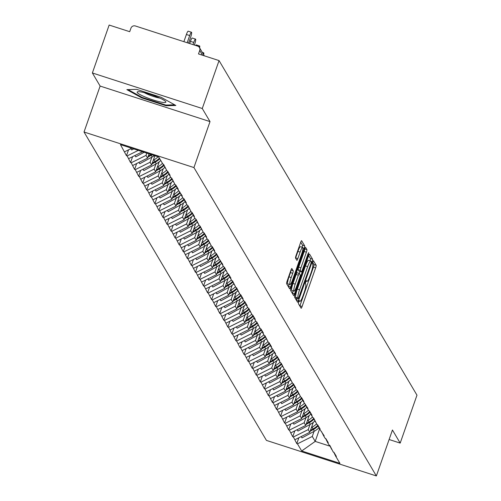 <?xml version="1.0" encoding="UTF-8"?>
<svg xmlns="http://www.w3.org/2000/svg" width="501" height="501" viewBox="0 0 501 501"><rect width="100%" height="100%" fill="white"/><g stroke="black" fill="none" stroke-linecap="round" stroke-linejoin="round"><path stroke-width="0.75" d="M298.746 301.821L298.396 303.631L301.107 308.215A2.298 0.382 107.9 0 0 301.151 308.253A2.298 0.382 107.9 0 0 302.116 306.493L315.655 267.835A2.298 0.382 107.9 0 0 316.15 265.254L313.407 260.645L312.386 263.683L312.737 264.271A7.358 1.215 107.9 0 1 311.146 272.525L310.019 275.75A7.358 1.215 107.9 0 1 306.938 281.368A7.358 1.215 107.9 0 1 306.794 281.243L306.412 280.623L305.735 281.85L305.391 283.654L305.742 284.249A7.358 1.215 107.9 0 1 304.151 292.503L303.024 295.722A7.358 1.215 107.9 0 1 299.942 301.345A7.358 1.215 107.9 0 1 299.798 301.214L299.416 300.594L298.746 301.821M291.901 268.549A2.298 0.382 107.9 0 0 291.858 268.511A2.298 0.382 107.9 0 0 290.899 270.264L287.098 281.111A2.298 0.382 107.9 0 0 286.603 283.691L289.609 288.783A2.298 0.382 107.9 0 0 289.659 288.82A2.298 0.382 107.9 0 0 290.618 287.067L304.157 248.402A2.298 0.382 107.9 0 0 304.652 245.822L301.646 240.737A2.298 0.382 107.9 0 0 301.602 240.693A2.298 0.382 107.9 0 0 300.638 242.453L296.047 255.554A2.298 0.382 107.9 0 0 295.552 258.134L296.842 260.313A2.298 0.382 107.9 0 0 296.886 260.351A2.298 0.382 107.9 0 0 297.844 258.591L300.124 252.097A6.15 1.015 107.9 0 1 302.698 247.4A6.15 1.015 107.9 0 1 301.489 254.402L292.578 279.859A6.15 1.015 107.9 0 1 289.998 284.555A6.15 1.015 107.9 0 1 291.213 277.548L292.697 273.308A2.298 0.382 107.9 0 0 293.191 270.728L291.801 268.517M210.019 121.605L202.272 108.51L219.056 60.59L416.976 395.176L400.193 443.097L392.446 430.002L376.357 475.95L193.931 167.559L210.019 121.605L100.119 86.066L84.024 132.013L193.931 167.559M295.033 294.525A2.298 0.382 107.9 0 0 294.538 297.106L297.544 302.197A2.298 0.382 107.9 0 0 297.594 302.235A2.298 0.382 107.9 0 0 298.552 300.481L312.092 261.816A2.298 0.382 107.9 0 0 312.593 259.236L309.58 254.151A2.298 0.382 107.9 0 0 309.537 254.107A2.298 0.382 107.9 0 0 308.572 255.867L295.033 294.525M293.58 295.49L290.567 290.398A2.298 0.382 107.9 0 1 291.068 287.818L304.602 249.16A2.298 0.382 107.9 0 1 305.566 247.4A2.298 0.382 107.9 0 1 305.61 247.444L306.9 249.623A2.298 0.382 107.9 0 1 306.405 252.197L300.913 267.878A2.298 0.382 107.9 0 0 300.418 270.459L301.27 271.905A2.298 0.382 107.9 0 0 301.314 271.943A2.298 0.382 107.9 0 0 302.278 270.183L307.996 253.863L308.666 252.636L308.353 254.464L294.588 293.774A2.298 0.382 107.9 0 1 293.624 295.527A2.298 0.382 107.9 0 1 293.58 295.49M84.024 132.013L266.451 440.41L376.357 475.95M128.55 149.824L126.484 155.717L127.148 155.93L138.282 150.381M126.484 155.717L120.453 144.614L158.698 156.982L162.925 164.121L163.583 164.334L166.977 170.979L167.635 171.192L170.108 175.369L169.444 175.156L171.035 177.836L171.693 178.049L175.087 184.687L175.745 184.9L178.218 189.077L177.554 188.864L182.27 195.929L181.612 195.716L183.197 198.396L183.854 198.609L186.328 202.786L185.664 202.573L187.255 205.253L187.913 205.466L191.307 212.111L191.964 212.324L194.438 216.495L193.774 216.282L195.365 218.962L196.023 219.175L199.417 225.819L200.074 226.032L203.475 232.677L204.132 232.89L206.6 237.061L205.942 236.848L207.527 239.528L208.191 239.741L211.585 246.386L212.242 246.598L214.71 250.769L214.052 250.556L215.637 253.237L216.3 253.45L218.768 257.627L218.11 257.414L222.82 264.484L222.162 264.271L223.747 266.952L224.41 267.165L227.805 273.803L228.462 274.016L230.93 278.193L230.272 277.98L231.857 280.66L232.52 280.873L235.915 287.518L236.572 287.731L239.966 294.369L240.63 294.582L243.098 298.759L242.44 298.546L244.025 301.226L244.682 301.439L247.156 305.61L246.492 305.397L248.076 308.077L248.74 308.297L252.135 314.935L252.792 315.148L255.266 319.325L254.602 319.112L256.186 321.792L256.85 322.005L260.244 328.643L260.902 328.856L263.376 333.033L262.712 332.821L264.296 335.501L264.96 335.714L268.354 342.358L269.012 342.571L271.486 346.742L270.822 346.529L275.537 353.6L274.88 353.387L276.464 356.067L277.122 356.28L279.596 360.451L278.932 360.238L280.522 362.918L281.18 363.137L284.574 369.776L285.232 369.988L287.706 374.166L287.042 373.953L288.632 376.633L289.29 376.846L292.684 383.484L293.342 383.697L295.815 387.874L295.152 387.661L296.742 390.342L297.4 390.555L300.794 397.199L301.452 397.412L303.925 401.583L303.262 401.37L307.977 408.44L307.32 408.227L308.904 410.908L309.562 411.121L312.035 415.291L311.371 415.078L312.962 417.759L313.62 417.978L317.014 424.616L317.672 424.829L320.145 429.006L319.488 428.793L324.197 435.857L323.54 435.645L325.124 438.325L325.788 438.538L328.255 442.715L327.598 442.502L329.182 445.182L329.84 445.395L333.234 452.04L333.898 452.253L336.365 456.424L335.708 456.211L339.928 463.35L301.683 450.981L297.456 443.842L312.28 436.459L314.064 431.355M298.859 437.736L296.799 443.629L297.456 443.842M296.799 443.629L293.404 436.991L308.228 429.601L310.013 424.497M294.807 430.885L292.741 436.772L293.404 436.991M292.741 436.772L289.346 430.134L304.17 422.744L305.954 417.646M290.749 424.028L288.689 429.921L289.346 430.134M288.689 429.921L285.294 423.276L300.118 415.893L301.903 410.789M286.697 417.17L284.631 423.063L285.294 423.276M284.631 423.063L281.236 416.425L296.06 409.035L297.844 403.938M282.639 410.319L280.579 416.212L281.236 416.425M280.579 416.212L277.185 409.567L292.002 402.184L293.793 397.08M278.587 403.462L276.521 409.355L277.185 409.567M276.521 409.355L273.126 402.71L287.95 395.327L289.735 390.223M274.529 396.61L272.469 402.497L273.126 402.71M272.469 402.497L269.075 395.859L283.892 388.469L285.683 383.371M270.477 389.753L268.411 395.646L269.075 395.859M268.411 395.646L265.016 389.001L279.84 381.618L281.625 376.514M266.419 382.896L264.359 388.789L265.016 389.001M264.359 388.789L260.965 382.15L275.782 374.761L277.573 369.657M262.367 376.044L260.301 381.931L260.965 382.15M260.301 381.931L256.907 375.293L271.73 367.903L273.515 362.805M258.309 369.187L256.249 375.08L256.907 375.293M256.249 375.08L252.855 368.435L267.672 361.052L269.463 355.948M254.257 362.329L252.191 368.222L252.855 368.435M252.191 368.222L248.797 361.584L263.62 354.194L265.405 349.097M250.199 355.478L248.139 361.371L248.797 361.584M248.139 361.371L244.745 354.727L259.562 347.343L261.353 342.239M246.148 348.621L244.081 354.514L244.745 354.727M244.081 354.514L240.687 347.869L255.51 340.486L257.295 335.382M242.089 341.77L240.029 347.656L240.687 347.869M240.029 347.656L236.635 341.018L251.452 333.628L253.243 328.531M238.038 334.912L235.971 340.805L236.635 341.018M235.971 340.805L232.577 334.161L247.4 326.777L249.185 321.673M233.98 328.055L231.919 333.948L232.577 334.161M231.919 333.948L228.525 327.31L243.342 319.92L245.133 314.816M229.928 321.204L227.861 327.09L228.525 327.31M227.861 327.09L224.467 320.452L239.29 313.062L241.075 307.965M225.87 314.346L223.809 320.239L224.467 320.452M223.809 320.239L220.409 313.595L235.232 306.211L237.023 301.107M221.818 307.489L219.751 313.382L220.409 313.595M219.751 313.382L216.357 306.744L231.18 299.354L232.965 294.256M217.76 300.638L215.699 306.531L216.357 306.744M215.699 306.531L212.299 299.886L227.122 292.503L228.907 287.399M213.708 293.78L211.641 299.673L212.299 299.886M211.641 299.673L208.247 293.029L223.07 285.645L224.855 280.541M209.65 286.929L207.589 292.816L208.247 293.029M207.589 292.816L204.189 286.177L219.012 278.788L220.797 273.69M205.598 280.072L203.531 285.965L204.189 286.177M203.531 285.965L200.137 279.32L214.96 271.937L216.745 266.833M201.54 273.214L199.479 279.107L200.137 279.32M199.479 279.107L196.079 272.469L210.902 265.079L212.687 259.975M197.488 266.363L195.421 272.25L196.079 272.469M195.421 272.25L192.027 265.611L206.85 258.222L208.635 253.124M193.43 259.505L191.369 265.398L192.027 265.611M191.369 265.398L187.969 258.754L202.792 251.37L204.577 246.267M189.372 252.648L187.311 258.541L187.969 258.754M187.311 258.541L183.917 251.903L198.74 244.513L200.525 239.415M185.32 245.797L183.26 251.69L183.917 251.903M183.26 251.69L179.859 245.045L194.682 237.662L196.467 232.558M181.262 238.939L179.201 244.832L179.859 245.045M179.201 244.832L175.807 238.188L190.63 230.804L192.415 225.7M177.21 232.088L175.143 237.975L175.807 238.188M175.143 237.975L171.749 231.337L186.572 223.947L188.357 218.849M173.152 225.231L171.091 231.124L171.749 231.337M171.091 231.124L167.697 224.479L182.521 217.096L184.305 211.992M169.1 218.373L167.033 224.266L167.697 224.479M167.033 224.266L163.639 217.622L178.462 210.238L180.247 205.134M165.042 211.522L162.982 217.409L163.639 217.622M162.982 217.409L159.587 210.771L174.404 203.381L176.195 198.283M160.99 204.665L158.923 210.558L159.587 210.771M158.923 210.558L155.529 203.913L170.353 196.53L172.137 191.426M156.932 197.807L154.872 203.7L155.529 203.913M154.872 203.7L151.477 197.062L166.294 189.672L168.085 184.575M152.88 190.956L150.814 196.849L151.477 197.062M150.814 196.849L147.419 190.205L162.243 182.821L164.027 177.717M148.822 184.099L146.762 189.992L147.419 190.205M146.762 189.992L143.367 183.347L158.184 175.964L159.976 170.86M144.77 177.248L142.704 183.134L143.367 183.347M142.704 183.134L139.309 176.496L154.133 169.106L155.917 164.009M140.712 170.39L138.652 176.283L139.309 176.496M138.652 176.283L135.257 169.639L150.075 162.255L151.866 157.151M136.66 163.533L134.594 169.426L135.257 169.639M134.594 169.426L131.199 162.781L146.023 155.398L146.812 153.137M132.602 156.681L130.542 162.568L131.199 162.781M130.542 162.568L127.148 155.93M163.407 164.278L165.393 168.298M128.732 158.61L142.503 151.747M146.023 155.398L147.607 158.078L149.079 153.87M167.466 171.135L169.444 175.156M132.784 165.468L147.607 158.078M150.075 162.255L151.665 164.935L154.878 155.748M171.517 177.993L173.503 182.007M136.842 172.319L151.665 164.935M154.133 169.106L155.717 171.787L159.193 161.867M175.575 184.844L177.554 188.864M140.894 179.176L155.717 171.787M158.184 175.964L159.775 178.644L163.245 168.724M179.627 191.701L181.612 195.716M144.952 186.028L159.775 178.644M162.243 182.821L163.827 185.502L167.303 175.582M183.685 198.553L185.664 202.573M149.004 192.885L163.827 185.502M166.294 189.672L167.885 192.353L171.355 182.433M187.737 205.41L189.722 209.431M153.062 199.742L167.885 192.353M170.353 196.53L171.937 199.21L175.413 189.29M191.795 212.267L193.774 216.282M157.114 206.594L171.937 199.21M174.404 203.381L175.995 206.061L179.464 196.148M195.847 219.119L197.832 223.139M161.172 213.451L175.995 206.061M178.462 210.238L180.047 212.919L183.523 202.999M199.905 225.976L201.89 229.997M165.224 220.308L180.047 212.919M182.521 217.096L184.105 219.776L187.574 209.856M203.957 232.833L205.942 236.848M169.282 227.16L184.105 219.776M186.572 223.947L188.157 226.627L191.632 216.708M208.015 239.685L210 243.705M173.333 234.017L188.157 226.627M190.63 230.804L192.215 233.485L195.684 223.565M212.067 246.542L214.052 250.556M177.392 240.868L192.215 233.485M194.682 237.662L196.267 240.342L199.742 230.422M216.125 253.393L218.11 257.414M181.45 247.726L196.267 240.342M198.74 244.513L200.325 247.193L203.794 237.274M220.177 260.251L222.162 264.271M185.502 254.583L200.325 247.193M202.792 251.37L204.377 254.051L207.852 244.131M224.235 267.108L226.22 271.122M189.56 261.434L204.377 254.051M206.85 258.222L208.435 260.902L211.904 250.988M228.287 273.959L230.272 277.98M193.611 268.292L208.435 260.902M210.902 265.079L212.487 267.759L215.962 257.84M232.345 280.817L234.33 284.837M197.67 275.149L212.487 267.759M214.96 271.937L216.545 274.617L220.02 264.697M236.397 287.674L238.382 291.688M201.721 282L216.545 274.617M219.012 278.788L220.597 281.468L224.072 271.548M240.455 294.525L242.44 298.546M205.779 288.858L220.597 281.468M223.07 285.645L224.655 288.325L228.13 278.406M244.507 301.383L246.492 305.397M209.831 295.709L224.655 288.325M227.122 292.503L228.706 295.183L232.182 285.263M248.565 308.234L250.55 312.255M213.889 302.566L228.706 295.183M231.18 299.354L232.765 302.034L236.24 292.114M252.617 315.091L254.602 319.112M217.941 309.424L232.765 302.034M235.232 306.211L236.816 308.892L240.292 298.972M256.675 321.949L258.66 325.963M221.999 316.275L236.816 308.892M239.29 313.062L240.875 315.743L244.35 305.829M260.727 328.8L262.712 332.821M226.051 323.132L240.875 315.743M243.342 319.92L244.926 322.6L248.402 312.68M264.785 335.657L266.77 339.678M230.109 329.99L244.926 322.6M247.4 326.777L248.984 329.458L252.46 319.538M268.837 342.515L270.822 346.529M234.161 336.841L248.984 329.458M251.452 333.628L253.043 336.309L256.512 326.389M272.895 349.366L274.88 353.387M238.219 343.699L253.043 336.309M255.51 340.486L257.094 343.166L260.57 333.246M276.947 356.224L278.932 360.238M242.271 350.55L257.094 343.166M259.562 347.343L261.153 350.024L264.622 340.104M281.005 363.081L282.99 367.095M246.329 357.407L261.153 350.024M263.62 354.194L265.204 356.875L268.68 346.955M285.063 369.932L287.042 373.953M250.381 364.265L265.204 356.875M267.672 361.052L269.262 363.732L272.732 353.812M289.115 376.79L291.1 380.804M254.439 371.116L269.262 363.732M271.73 367.903L273.314 370.583L276.79 360.67M293.173 383.641L295.152 387.661M258.491 377.973L273.314 370.583M275.782 374.761L277.372 377.441L280.842 367.521M297.225 390.498L299.21 394.519M262.549 384.831L277.372 377.441M279.84 381.618L281.424 384.298L284.9 374.379M301.283 397.356L303.262 401.37M266.601 391.682L281.424 384.298M283.892 388.469L285.482 391.149L288.952 381.23M305.334 404.207L307.32 408.227M270.659 398.539L285.482 391.149M287.95 395.327L289.534 398.007L293.01 388.087M309.393 411.064L311.371 415.078M274.711 405.39L289.534 398.007M292.002 402.184L293.592 404.864L297.062 394.945M313.444 417.922L315.43 421.936M278.769 412.248L293.592 404.864M296.06 409.035L297.644 411.716L301.12 401.796M317.502 424.773L319.488 428.793M282.821 419.105L297.644 411.716M300.118 415.893L301.702 418.573L305.172 408.653M321.554 431.63L323.54 435.645M286.879 425.956L301.702 418.573M304.17 422.744L305.754 425.424L309.23 415.511M325.612 438.481L327.598 442.502M290.931 432.814L305.754 425.424M308.228 429.601L309.812 432.282L313.282 422.362M329.664 445.339L331.649 449.359M294.989 439.671L309.812 432.282M312.28 436.459L315.204 441.4L330.096 446.216M319.569 428.937L315.204 441.4L301.683 450.981M333.722 452.196L335.708 456.211M389.114 439.509L400.193 443.097M202.272 108.51L92.372 72.971L109.149 25.05L129.703 31.695L130.93 28.194A3.513 3.432 -30.6 0 1 135.376 25.977L197.582 46.098A3.513 3.432 -30.6 0 1 199.73 50.444L198.502 53.945L219.056 60.59M92.372 72.971L100.119 86.066M124.674 151.753L131.7 148.252M166.107 105.755L175.845 105.473L161.09 97.275L136.598 89.353L126.859 89.629L141.614 97.833L166.107 105.755L166.357 105.047M299.823 306.042A2.298 0.382 107.9 0 0 299.917 305.785L313.457 267.127A2.298 0.382 107.9 0 0 313.952 264.547L312.605 262.267M310.006 260.777A2.298 0.382 107.9 0 0 310.395 258.529L308.666 255.61M296.26 300.024A2.298 0.382 107.9 0 0 296.354 299.767L296.88 298.264M298.32 298.715L310.908 263.576L311.259 261.772L310.889 261.146A7.358 1.215 107.9 0 0 310.745 261.021A7.358 1.215 107.9 0 0 307.664 266.638L299.542 289.835A7.358 1.215 107.9 0 0 297.951 298.089L298.32 298.715L296.191 298.026M308.691 260.432A7.358 1.215 107.9 0 0 308.547 260.307A7.358 1.215 107.9 0 0 305.466 265.931L307.664 266.638M296.122 298.001L295.753 297.375A7.358 1.215 107.9 0 1 297.344 289.127L305.466 265.931M299.178 271.223A2.298 0.382 107.9 0 1 299.116 271.229A2.298 0.382 107.9 0 1 299.072 271.191L298.22 269.745A2.298 0.382 107.9 0 1 298.715 267.165L304.207 251.489A2.298 0.382 107.9 0 0 304.702 248.909L306.9 249.623M299.942 271.498L299.272 273.408M293.154 290.881L292.39 293.06L294.588 293.774M295.214 284.148A6.15 1.015 107.9 0 0 294.006 291.156A6.15 1.015 107.9 0 0 296.579 286.453L299.723 277.491A2.298 0.382 107.9 0 0 300.218 274.911L299.36 273.465A2.298 0.382 107.9 0 0 299.316 273.427A2.298 0.382 107.9 0 0 298.358 275.181L295.214 284.148L293.016 283.434A6.15 1.015 107.9 0 0 291.807 290.442L294.006 291.156M299.26 273.433L297.162 272.751A2.298 0.382 107.9 0 0 297.118 272.713A2.298 0.382 107.9 0 0 296.16 274.473L298.358 275.181M293.016 283.434L296.16 274.473M289.998 284.555L287.799 283.842A6.15 1.015 107.9 0 1 289.014 276.84L290.499 272.594A2.298 0.382 107.9 0 0 290.993 270.014L293.191 270.728M302.698 247.4L300.5 246.686A6.15 1.015 107.9 0 0 297.926 251.383L300.124 252.097M295.559 258.14A2.298 0.382 107.9 0 0 295.646 257.883L297.926 251.383M302.116 247.212A2.298 0.382 107.9 0 0 302.454 245.114L300.732 242.196M288.325 286.61A2.298 0.382 107.9 0 0 288.419 286.353L289.146 284.28M141.821 97.244L141.614 97.833M318.968 427.748A19.207 18.744 149.4 0 1 314.409 431.173L313.407 429.476A19.207 18.744 -30.6 0 0 318.079 425.944M313.407 429.476L310.175 431.236M314.409 431.173L301.997 437.912L301.201 436.571M316.569 423.859A19.207 18.744 149.4 0 1 312.067 427.215L311.472 427.541M310.507 430.303L313.069 428.906A19.207 18.744 -30.6 0 0 317.778 425.336M314.916 420.896A19.207 18.744 149.4 0 1 310.351 424.316L309.349 422.625A19.207 18.744 -30.6 0 0 314.027 419.093M309.349 422.625L306.124 424.378M310.351 424.316L297.938 431.06L297.149 429.714M312.511 417.001A19.207 18.744 149.4 0 1 308.015 420.358L307.414 420.683M306.449 423.445L309.011 422.055A19.207 18.744 -30.6 0 0 313.726 418.479M310.858 414.039A19.207 18.744 149.4 0 1 306.299 417.458L305.297 415.767A19.207 18.744 -30.6 0 0 309.969 412.235M305.297 415.767L302.065 417.521M306.299 417.458L293.887 424.203L293.091 422.863M308.459 410.15A19.207 18.744 149.4 0 1 303.957 413.507L303.362 413.832M302.397 416.588L304.959 415.197A19.207 18.744 -30.6 0 0 309.668 411.628M306.806 407.181A19.207 18.744 149.4 0 1 302.241 410.607L301.239 408.916A19.207 18.744 -30.6 0 0 305.917 405.378M301.239 408.916L298.014 410.67M302.241 410.607L289.829 417.352L289.039 416.005M304.401 403.292A19.207 18.744 149.4 0 1 299.905 406.649L299.304 406.975M298.339 409.737L300.901 408.34A19.207 18.744 -30.6 0 0 305.616 404.77M302.748 400.33A19.207 18.744 149.4 0 1 298.189 403.75L297.187 402.059A19.207 18.744 -30.6 0 0 301.859 398.527M297.187 402.059L293.955 403.812M298.189 403.75L285.777 410.494L284.981 409.154M300.349 396.441A19.207 18.744 149.4 0 1 295.847 399.798L295.252 400.117M294.281 402.879L296.849 401.489A19.207 18.744 -30.6 0 0 301.558 397.919M298.696 393.473A19.207 18.744 149.4 0 1 294.131 396.892L293.129 395.201A19.207 18.744 -30.6 0 0 297.807 391.669M293.129 395.201L289.904 396.955M294.131 396.892L281.719 403.637L280.929 402.297M296.291 389.584A19.207 18.744 149.4 0 1 291.795 392.941L291.194 393.266M290.229 396.028L292.791 394.631A19.207 18.744 -30.6 0 0 297.5 391.062M142.898 92.328A15.224 2.167 -160.7 0 0 137.769 91.733A15.224 2.167 -160.7 0 0 143.198 96.142A15.224 2.167 -160.7 0 0 160.113 101.897A15.224 2.167 -160.7 0 0 165.599 101.478A15.224 2.167 -160.7 0 0 142.898 92.328M144.376 92.685A10.421 1.484 -160.7 0 0 158.303 97.801A10.421 1.484 -160.7 0 0 159.844 98.102M174.642 104.809L165.8 105.06L142.071 97.388L128.056 89.598M294.638 386.622A19.207 18.744 149.4 0 1 290.079 390.041L289.077 388.35A19.207 18.744 -30.6 0 0 293.749 384.818M289.077 388.35L285.846 390.104M290.079 390.041L277.667 396.786L276.871 395.439M292.233 382.726A19.207 18.744 149.4 0 1 287.737 386.083L287.142 386.409M286.171 389.171L288.739 387.774A19.207 18.744 -30.6 0 0 293.448 384.204M290.586 379.764A19.207 18.744 149.4 0 1 286.021 383.184L285.019 381.493A19.207 18.744 -30.6 0 0 289.691 377.961M285.019 381.493L281.794 383.246M286.021 383.184L273.609 389.928L272.82 388.588M288.181 375.875A19.207 18.744 149.4 0 1 283.685 379.232L283.084 379.551M282.119 382.313L284.681 380.923A19.207 18.744 -30.6 0 0 289.39 377.353M286.528 372.907A19.207 18.744 149.4 0 1 281.969 376.332L280.967 374.635A19.207 18.744 -30.6 0 0 285.639 371.103M280.967 374.635L277.736 376.395M281.969 376.332L269.557 383.071L268.761 381.731M284.123 369.018A19.207 18.744 149.4 0 1 279.627 372.375L279.032 372.7M278.061 375.462L280.629 374.065A19.207 18.744 -30.6 0 0 285.338 370.496M282.476 366.056A19.207 18.744 149.4 0 1 277.911 369.475L276.909 367.784A19.207 18.744 -30.6 0 0 281.581 364.252M276.909 367.784L273.684 369.538M277.911 369.475L265.499 376.22L264.71 374.873M280.072 362.16A19.207 18.744 149.4 0 1 275.569 365.517L274.974 365.843M274.009 368.604L276.571 367.214A19.207 18.744 -30.6 0 0 281.28 363.638M278.418 359.198A19.207 18.744 149.4 0 1 273.859 362.618L272.857 360.927A19.207 18.744 -30.6 0 0 277.529 357.395M272.857 360.927L269.626 362.68M273.859 362.618L261.447 369.362L260.652 368.022M276.013 355.309A19.207 18.744 149.4 0 1 271.517 358.666L270.922 358.985M269.951 361.747L272.519 360.357A19.207 18.744 -30.6 0 0 277.228 356.787M274.366 352.341A19.207 18.744 149.4 0 1 269.801 355.766L268.799 354.075A19.207 18.744 -30.6 0 0 273.471 350.537M268.799 354.075L265.574 355.829M269.801 355.766L257.389 362.511L256.6 361.165M271.962 348.452A19.207 18.744 149.4 0 1 267.459 351.808L266.864 352.134M265.899 354.896L268.461 353.499A19.207 18.744 -30.6 0 0 273.17 349.93M270.308 345.49A19.207 18.744 149.4 0 1 265.743 348.909L264.747 347.218A19.207 18.744 -30.6 0 0 269.419 343.686M264.747 347.218L261.516 348.972M265.743 348.909L253.337 355.654L252.542 354.313M267.903 341.601A19.207 18.744 149.4 0 1 263.407 344.957L262.812 345.277M261.841 348.038L264.409 346.648A19.207 18.744 -30.6 0 0 269.118 343.079M266.256 338.632A19.207 18.744 149.4 0 1 261.691 342.051L260.689 340.361A19.207 18.744 -30.6 0 0 265.361 336.829M260.689 340.361L257.464 342.114M261.691 342.051L249.279 348.796L248.483 347.456M263.852 334.743A19.207 18.744 149.4 0 1 259.349 338.1L258.754 338.425M257.79 341.187L260.351 339.791A19.207 18.744 -30.6 0 0 265.06 336.221M262.198 331.781A19.207 18.744 149.4 0 1 257.633 335.2L256.637 333.509A19.207 18.744 -30.6 0 0 261.309 329.977M256.637 333.509L253.406 335.263M257.633 335.2L245.227 341.945L244.432 340.599M259.794 327.886A19.207 18.744 149.4 0 1 255.297 331.242L254.702 331.568M253.731 334.33L256.299 332.933A19.207 18.744 -30.6 0 0 261.008 329.364M258.147 324.924A19.207 18.744 149.4 0 1 253.581 328.343L252.579 326.652A19.207 18.744 -30.6 0 0 257.251 323.12M252.579 326.652L249.354 328.405M253.581 328.343L241.169 335.088L240.374 333.747M255.742 321.035A19.207 18.744 149.4 0 1 251.239 324.391L250.644 324.711M249.68 327.472L252.241 326.082A19.207 18.744 -30.6 0 0 256.95 322.512M254.088 318.066A19.207 18.744 149.4 0 1 249.523 321.492L248.527 319.795A19.207 18.744 -30.6 0 0 253.199 316.263M248.527 319.795L245.296 321.548M249.523 321.492L237.117 328.23L236.322 326.89M251.684 314.177A19.207 18.744 149.4 0 1 247.187 317.534L246.592 317.859M245.622 320.621L248.189 319.225A19.207 18.744 -30.6 0 0 252.899 315.655M250.037 311.215A19.207 18.744 149.4 0 1 245.471 314.634L244.469 312.943A19.207 18.744 -30.6 0 0 249.141 309.411M244.469 312.943L241.244 314.697M245.471 314.634L233.059 321.379L232.264 320.033M247.632 307.32A19.207 18.744 149.4 0 1 243.129 310.676L242.534 311.002M241.57 313.764L244.131 312.373A19.207 18.744 -30.6 0 0 248.84 308.798M245.978 304.357A19.207 18.744 149.4 0 1 241.413 307.777L240.417 306.086A19.207 18.744 -30.6 0 0 245.089 302.554M240.417 306.086L237.186 307.839M241.413 307.777L229.007 314.522L228.212 313.181M243.574 300.468A19.207 18.744 149.4 0 1 239.077 303.825L238.482 304.145M237.512 306.906L240.079 305.516A19.207 18.744 -30.6 0 0 244.789 301.946M241.927 297.5A19.207 18.744 149.4 0 1 237.361 300.926L236.359 299.235A19.207 18.744 -30.6 0 0 241.031 295.696M236.359 299.235L233.134 300.988M237.361 300.926L224.949 307.67L224.154 306.324M239.522 293.611A19.207 18.744 149.4 0 1 235.019 296.968L234.424 297.293M233.46 300.055L236.021 298.659A19.207 18.744 -30.6 0 0 240.73 295.089M237.869 290.649A19.207 18.744 149.4 0 1 233.303 294.068L232.307 292.377A19.207 18.744 -30.6 0 0 236.979 288.845M232.307 292.377L229.076 294.131M233.303 294.068L220.897 300.813L220.102 299.473M235.464 286.76A19.207 18.744 149.4 0 1 230.967 290.117L230.372 290.436M229.402 293.198L231.969 291.807A19.207 18.744 -30.6 0 0 236.679 288.238M233.81 283.791A19.207 18.744 149.4 0 1 229.251 287.211L228.249 285.52A19.207 18.744 -30.6 0 0 232.921 281.988M228.249 285.52L225.024 287.273M229.251 287.211L216.839 293.955L216.044 292.615M231.412 279.902A19.207 18.744 149.4 0 1 226.909 283.259L226.314 283.585M225.35 286.34L227.911 284.95A19.207 18.744 -30.6 0 0 232.621 281.38M229.759 276.94A19.207 18.744 149.4 0 1 225.193 280.36L224.197 278.669A19.207 18.744 -30.6 0 0 228.869 275.137M224.197 278.669L220.966 280.422M225.193 280.36L212.787 287.104L211.992 285.758M227.354 273.045A19.207 18.744 149.4 0 1 222.857 276.402L222.262 276.727M221.292 279.489L223.859 278.093A19.207 18.744 -30.6 0 0 228.569 274.523M225.7 270.083A19.207 18.744 149.4 0 1 221.141 273.502L220.139 271.811A19.207 18.744 -30.6 0 0 224.811 268.279M220.139 271.811L216.914 273.565M221.141 273.502L208.729 280.247L207.934 278.907M223.302 266.194A19.207 18.744 149.4 0 1 218.799 269.551L218.204 269.87M217.24 272.632L219.801 271.241A19.207 18.744 -30.6 0 0 224.511 267.672M221.649 263.225A19.207 18.744 149.4 0 1 217.083 266.651L216.081 264.954A19.207 18.744 -30.6 0 0 220.759 261.422M216.081 264.954L212.856 266.707M217.083 266.651L204.677 273.389L203.882 272.049M219.244 259.336A19.207 18.744 149.4 0 1 214.747 262.693L214.152 263.019M213.182 265.78L215.749 264.384A19.207 18.744 -30.6 0 0 220.459 260.814M217.591 256.374A19.207 18.744 149.4 0 1 213.031 259.794L212.029 258.103A19.207 18.744 -30.6 0 0 216.701 254.571M212.029 258.103L208.798 259.856M213.031 259.794L200.619 266.538L199.824 265.192M215.192 252.479A19.207 18.744 149.4 0 1 210.689 255.836L210.094 256.161M209.13 258.923L211.691 257.533A19.207 18.744 -30.6 0 0 216.401 253.957M213.539 249.517A19.207 18.744 149.4 0 1 208.973 252.936L207.971 251.245A19.207 18.744 -30.6 0 0 212.649 247.713M207.971 251.245L204.746 252.999M208.973 252.936L196.567 259.681L195.772 258.341M211.134 245.628A19.207 18.744 149.4 0 1 206.637 248.984L206.043 249.304M205.072 252.066L207.633 250.675A19.207 18.744 -30.6 0 0 212.349 247.106M209.481 242.659A19.207 18.744 149.4 0 1 204.922 246.085L203.92 244.394A19.207 18.744 -30.6 0 0 208.591 240.856M203.92 244.394L200.688 246.148M204.922 246.085L192.509 252.83L191.714 251.483M207.082 238.77A19.207 18.744 149.4 0 1 202.579 242.127L201.984 242.453M201.02 245.214L203.581 243.818A19.207 18.744 -30.6 0 0 208.291 240.248M205.429 235.808A19.207 18.744 149.4 0 1 200.863 239.227L199.861 237.537A19.207 18.744 -30.6 0 0 204.54 234.005M199.861 237.537L196.636 239.29M200.863 239.227L188.457 245.972L187.662 244.632M203.024 231.919A19.207 18.744 149.4 0 1 198.528 235.276L197.926 235.595M196.962 238.357L199.523 236.967A19.207 18.744 -30.6 0 0 204.239 233.397M201.371 228.951A19.207 18.744 149.4 0 1 196.812 232.37L195.81 230.679A19.207 18.744 -30.6 0 0 200.481 227.147M195.81 230.679L192.578 232.433M196.812 232.37L184.399 239.115L183.604 237.775M198.972 225.062A19.207 18.744 149.4 0 1 194.469 228.418L193.874 228.744M192.91 231.5L195.471 230.109A19.207 18.744 -30.6 0 0 200.181 226.54M197.319 222.1A19.207 18.744 149.4 0 1 192.753 225.519L191.751 223.828A19.207 18.744 -30.6 0 0 196.43 220.296M191.751 223.828L188.526 225.582M192.753 225.519L180.341 232.264L179.552 230.917M194.914 218.204A19.207 18.744 149.4 0 1 190.418 221.561L189.816 221.887M188.852 224.648L191.413 223.252A19.207 18.744 -30.6 0 0 196.129 219.682M193.261 215.242A19.207 18.744 149.4 0 1 188.702 218.661L187.7 216.971A19.207 18.744 -30.6 0 0 192.371 213.439M187.7 216.971L184.468 218.724M188.702 218.661L176.289 225.406L175.494 224.066M190.862 211.353A19.207 18.744 149.4 0 1 186.359 214.71L185.765 215.029M184.8 217.791L187.361 216.401A19.207 18.744 -30.6 0 0 192.071 212.831M189.209 208.385A19.207 18.744 149.4 0 1 184.644 211.81L183.642 210.113A19.207 18.744 -30.6 0 0 188.32 206.581M183.642 210.113L180.416 211.867M184.644 211.81L172.231 218.549L171.442 217.209M186.804 204.496A19.207 18.744 149.4 0 1 182.308 207.852L181.706 208.178M180.742 210.94L183.303 209.543A19.207 18.744 -30.6 0 0 188.019 205.974M185.151 201.534A19.207 18.744 149.4 0 1 180.592 204.953L179.59 203.262A19.207 18.744 -30.6 0 0 184.262 199.73M179.59 203.262L176.358 205.015M180.592 204.953L168.179 211.698L167.384 210.351M182.752 197.638A19.207 18.744 149.4 0 1 178.25 200.995L177.655 201.321M176.684 204.082L179.252 202.692A19.207 18.744 -30.6 0 0 183.961 199.116M181.099 194.676A19.207 18.744 149.4 0 1 176.534 198.095L175.532 196.405A19.207 18.744 -30.6 0 0 180.21 192.872M175.532 196.405L172.306 198.158M176.534 198.095L164.121 204.84L163.332 203.5M178.694 190.787A19.207 18.744 149.4 0 1 174.198 194.144L173.596 194.463M172.632 197.225L175.193 195.835A19.207 18.744 -30.6 0 0 179.903 192.265M177.041 187.819A19.207 18.744 149.4 0 1 172.482 191.244L171.48 189.547A19.207 18.744 -30.6 0 0 176.152 186.015M171.48 189.547L168.248 191.307M172.482 191.244L160.069 197.989L159.274 196.642M174.636 183.93A19.207 18.744 149.4 0 1 170.14 187.286L169.545 187.612M168.574 190.374L171.142 188.977A19.207 18.744 -30.6 0 0 175.851 185.408M172.989 180.967A19.207 18.744 149.4 0 1 168.424 184.387L167.422 182.696A19.207 18.744 -30.6 0 0 172.094 179.164M167.422 182.696L164.196 184.449M168.424 184.387L156.011 191.131L155.222 189.791M170.584 177.072A19.207 18.744 149.4 0 1 166.088 180.435L165.487 180.755M164.522 183.516L167.083 182.126A19.207 18.744 -30.6 0 0 171.793 178.556M168.931 174.11A19.207 18.744 149.4 0 1 164.372 177.529L163.37 175.838A19.207 18.744 -30.6 0 0 168.042 172.306M163.37 175.838L160.138 177.592M164.372 177.529L151.96 184.274L151.164 182.934M166.526 170.221A19.207 18.744 149.4 0 1 162.03 173.578L161.435 173.903M160.464 176.659L163.032 175.269A19.207 18.744 -30.6 0 0 167.741 171.699M164.879 167.259A19.207 18.744 149.4 0 1 160.314 170.678L159.312 168.987A19.207 18.744 -30.6 0 0 163.984 165.455M159.312 168.987L156.087 170.741M160.314 170.678L147.901 177.423L147.112 176.076M162.474 163.364A19.207 18.744 149.4 0 1 157.972 166.72L157.377 167.046M156.412 169.808L158.974 168.411A19.207 18.744 -30.6 0 0 163.683 164.842M203.669 54.709A4.334 0.714 107.9 0 0 203.669 52.824A4.334 0.714 107.9 0 0 202.98 53.544M160.758 160.464A19.207 18.744 149.4 0 1 156.262 163.821L155.26 162.13A19.207 18.744 -30.6 0 0 159.756 158.773M155.26 162.13L152.028 163.883M156.262 163.821L143.85 170.565L143.054 169.225M158.128 156.794A19.207 18.744 149.4 0 1 153.92 159.869L153.325 160.188M152.354 162.95L154.922 161.56A19.207 18.744 -30.6 0 0 159.418 158.203M195.703 45.491A4.334 0.714 -72.1 0 1 196.317 44.902L199.611 45.967A4.334 0.714 107.9 0 0 198.841 46.831M199.611 47.852A4.334 0.714 107.9 0 0 199.611 45.967M154.383 155.586A19.207 18.744 149.4 0 1 152.204 156.97L151.202 155.272A19.207 18.744 -30.6 0 0 152.003 154.815M151.202 155.272L147.977 157.026M152.204 156.97L139.792 163.708L139.002 162.368M148.302 156.099L150.864 154.703A19.207 18.744 -30.6 0 0 151.152 154.546M193.743 42.422L190.443 41.358A4.334 0.714 -72.1 0 1 192.259 38.051L195.559 39.116A4.334 0.714 107.9 0 0 193.743 42.422L192.979 44.608M194.357 45.052L194.707 44.05A4.334 0.714 107.9 0 0 195.559 39.116M144.156 152.279L135.74 156.857L134.944 155.51M190.443 41.358L189.679 43.543M189.685 35.571L186.391 34.5A4.334 0.714 -72.1 0 1 188.207 31.194L191.501 32.258A4.334 0.714 107.9 0 0 189.685 35.571L187.18 42.729M188.558 43.174L190.649 37.193A4.334 0.714 107.9 0 0 191.501 32.258M133.704 148.903L131.682 149.999L130.886 148.659M186.391 34.5L183.88 41.664M202.579 55.267L199.73 50.444M299.091 300.988L299.798 301.214M306.086 281.011L306.794 281.243M313.952 264.547L316.15 265.254M313.457 267.127L315.655 267.835M299.917 305.785L302.116 306.493M310.395 258.529L312.593 259.236M311.09 261.497L312.092 261.816M296.354 299.767L298.552 300.481M297.344 289.127L299.542 289.835M295.753 297.375L297.951 298.089M304.207 251.489L306.405 252.197M298.715 267.165L300.913 267.878M298.22 269.745L300.418 270.459M299.072 271.191L301.27 271.905M307.839 254.301L308.353 254.464M290.499 272.594L292.697 273.308M289.014 276.84L291.213 277.548M295.646 257.883L297.844 258.591M302.454 245.114L304.652 245.822M302.923 248.008L304.157 248.402M288.419 286.353L290.618 287.067M313.069 428.906L312.067 427.215M309.011 422.055L308.015 420.358M304.959 415.197L303.957 413.507M300.901 408.34L299.905 406.649M296.849 401.489L295.847 399.798M292.791 394.631L291.795 392.941M288.739 387.774L287.737 386.083M284.681 380.923L283.685 379.232M280.629 374.065L279.627 372.375M276.571 367.214L275.569 365.517M272.519 360.357L271.517 358.666M268.461 353.499L267.459 351.808M264.409 346.648L263.407 344.957M260.351 339.791L259.349 338.1M256.299 332.933L255.297 331.242M252.241 326.082L251.239 324.391M248.189 319.225L247.187 317.534M244.131 312.373L243.129 310.676M240.079 305.516L239.077 303.825M236.021 298.659L235.019 296.968M231.969 291.807L230.967 290.117M227.911 284.95L226.909 283.259M223.859 278.093L222.857 276.402M219.801 271.241L218.799 269.551M215.749 264.384L214.747 262.693M211.691 257.533L210.689 255.836M207.633 250.675L206.637 248.984M203.581 243.818L202.579 242.127M199.523 236.967L198.528 235.276M195.471 230.109L194.469 228.418M191.413 223.252L190.418 221.561M187.361 216.401L186.359 214.71M183.303 209.543L182.308 207.852M179.252 202.692L178.25 200.995M175.193 195.835L174.198 194.144M171.142 188.977L170.14 187.286M167.083 182.126L166.088 180.435M163.032 175.269L162.03 173.578M158.974 168.411L157.972 166.72M154.922 161.56L153.92 159.869M150.864 154.703L150.682 154.389M204.333 55.83L199.454 47.589M299.059 301.057L299.942 301.345M306.055 281.08L306.938 281.368M296.154 298.032L298.352 298.74M308.547 260.307L310.745 261.021M299.116 271.229L301.314 271.943M297.118 272.713L299.316 273.427M203.669 52.824L202.291 52.38"/></g></svg>
